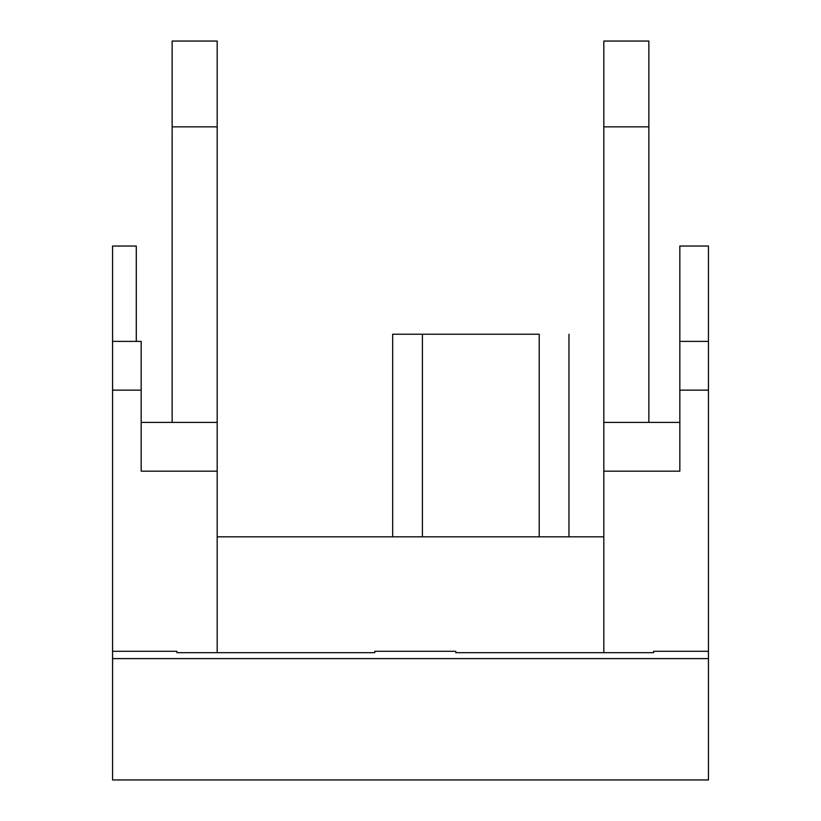 <?xml version="1.0" encoding="UTF-8"?>
<svg xmlns="http://www.w3.org/2000/svg" width="821" height="821" viewBox="0 0 821 821"><rect width="100%" height="100%" fill="white"/><g stroke="black" fill="none" stroke-linecap="round" stroke-linejoin="round"><path stroke-width="1.23" d="M603.815 126.855L648.857 126.855L648.857 41.05L603.815 41.05L603.815 422.415L679.839 422.415L603.815 422.415L603.815 471.172L679.839 471.172L679.839 246.033L708.441 246.033L708.441 341.382L679.839 341.382L708.441 341.382L708.441 390.129L679.839 390.139M708.441 779.95L112.559 779.95L708.441 779.95L708.441 390.139M603.815 652.685L603.815 471.172M708.441 658.606L112.559 658.606L112.559 779.95M112.559 658.606L112.559 246.033L136.286 246.033L136.286 341.382M112.559 651.299L176.915 651.299L176.915 652.685L374.745 652.685L374.745 651.299L455.788 651.299L455.788 652.685L653.619 652.685L653.619 651.299L708.441 651.299M648.857 126.855L648.857 422.415M217.185 126.855L217.185 41.05L172.143 41.05L172.143 126.855L217.185 126.855L217.185 652.685M603.815 536.831L217.185 536.831M392.664 536.831L392.664 334.229L539.212 334.229C577.594 334.229 577.594 334.229 539.212 334.229L539.212 536.831M217.185 471.172L141.161 471.172L141.161 341.382L112.559 341.382L141.161 341.382M141.161 422.415L217.185 422.415M172.143 422.415L172.143 126.855M422.415 334.229L422.415 536.831M112.559 390.139L141.161 390.139M568.963 536.831L568.963 334.229"/></g></svg>
